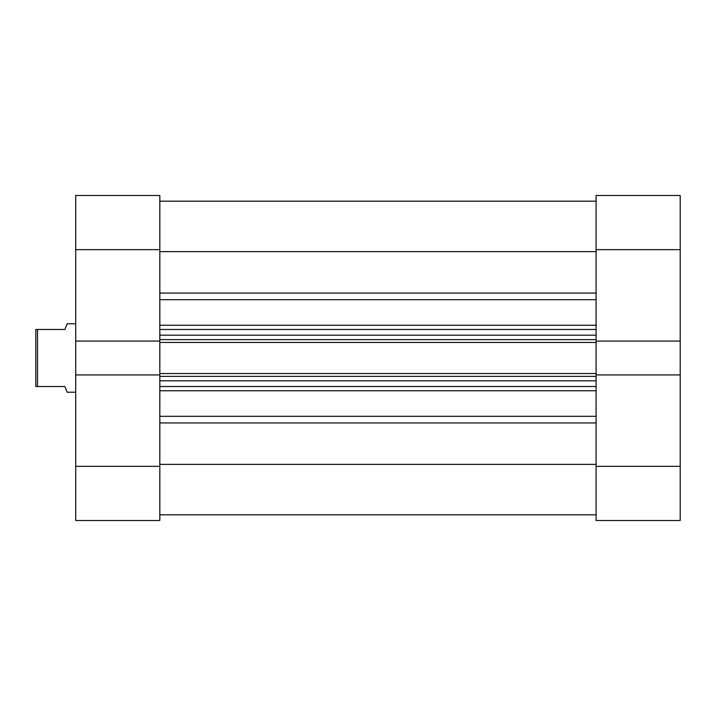 <?xml version="1.0" encoding="UTF-8"?>
<svg xmlns="http://www.w3.org/2000/svg" width="716" height="716" viewBox="0 0 716 716"><rect width="100%" height="100%" fill="white"/><g stroke="black" fill="none" stroke-linecap="round" stroke-linejoin="round"><path stroke-width="1.07" d="M596.088 466.349L680.2 466.349L680.2 520.523L596.088 520.523L596.088 374.933L680.2 374.933L680.2 249.651L596.088 249.651L596.088 195.477L680.2 195.477L680.2 249.651M680.2 341.067L596.088 341.067L596.088 249.651M680.2 466.349L680.2 374.933M159.829 466.349L159.829 520.523L75.717 520.523L75.717 466.349L159.829 466.349L159.829 374.933L75.717 374.933L75.717 195.477L159.829 195.477L159.829 249.651L75.717 249.651M75.717 341.067L159.829 341.067L159.829 249.651M75.717 466.349L75.717 374.933M159.829 201.178L596.088 201.178M159.829 374.933L159.829 373.537L596.088 373.537L596.088 374.933M596.088 341.067L596.088 342.463L159.829 342.463L159.829 373.537M159.829 342.463L159.829 341.067M596.088 342.463L596.088 373.537M159.829 464.38L596.088 464.38M159.829 251.62L596.088 251.62M596.088 386.515L159.829 386.515M159.829 329.485L596.088 329.485M159.829 514.822L596.088 514.822M75.717 323.784L67.161 323.784L64.888 329.485L37.509 329.485L37.509 386.515L64.888 386.515L67.161 392.216L75.717 392.216M37.509 386.515L35.8 386.515L35.8 329.485L37.509 329.485M159.829 416.309L596.088 416.309M596.088 390.757L159.829 390.757M596.088 422.932L159.829 422.932M159.829 325.243L596.088 325.243M596.088 299.691L159.829 299.691M159.829 293.068L596.088 293.068M596.088 376.392L159.829 376.392M159.829 380.814L596.088 380.814M159.829 339.608L596.088 339.608M596.088 335.186L159.829 335.186"/></g></svg>
